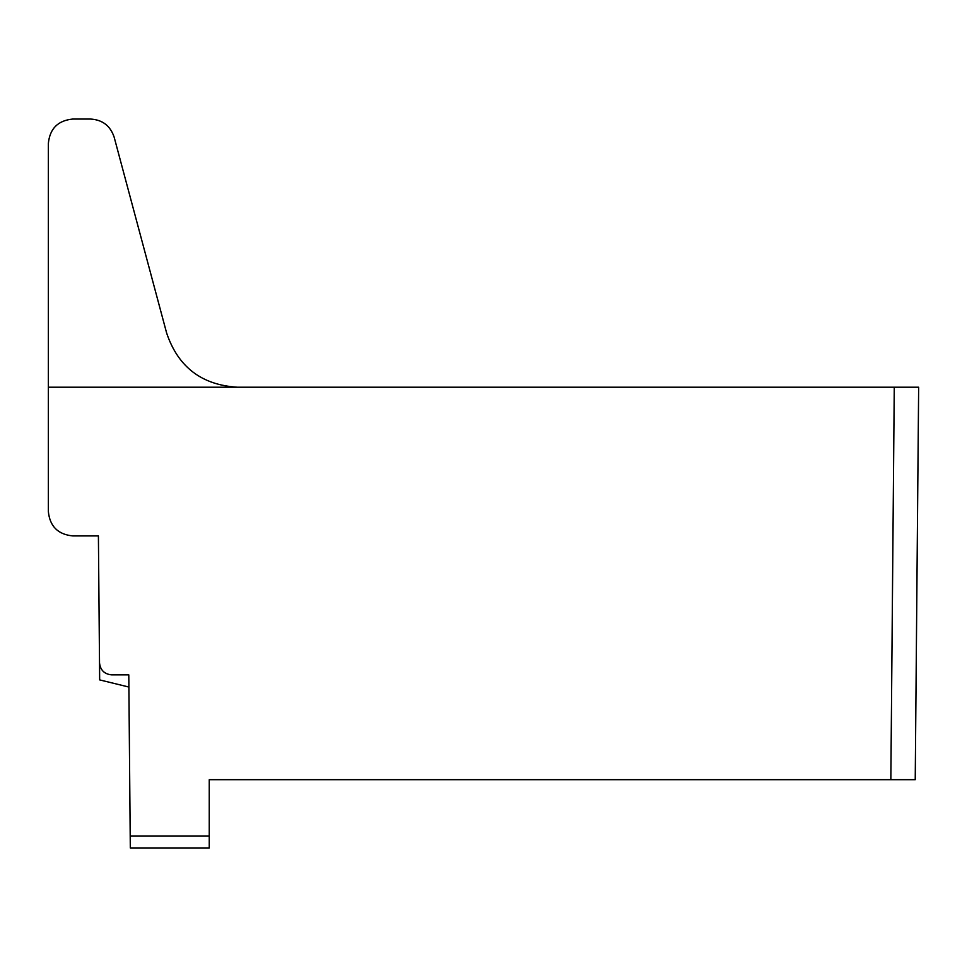 <?xml version="1.0" encoding="UTF-8"?>
<svg xmlns="http://www.w3.org/2000/svg" width="967" height="967" viewBox="0 0 967 967"><rect width="100%" height="100%" fill="white"/><g stroke="black" fill="none" stroke-linecap="round" stroke-linejoin="round"><path stroke-width="1.45" d="M918.65 387.211L894.27 387.211L918.65 387.211L915.229 779.692L209.247 779.692L209.247 847.95L130.303 847.95L128.792 674.869L111.701 674.869C104.363 674.144 100.302 670.119 99.516 662.782L98.404 535.911L72.73 535.911C57.947 534.437 49.825 526.314 48.35 511.531C49.825 526.314 57.947 534.437 72.73 535.911M98.404 535.911L99.661 679.898L128.901 687.053M890.849 779.692L894.27 387.211L237.266 387.211C201.571 384.975 178.025 366.904 166.626 332.999L114.142 137.121C110.335 125.819 102.49 119.787 90.584 119.05L72.73 119.05C57.947 120.524 49.825 128.647 48.35 143.43L48.35 387.211L48.35 143.43M90.584 119.05C102.49 119.787 110.335 125.819 114.142 137.121L166.626 332.999C178.025 366.904 201.571 384.975 237.266 387.211L48.35 387.211L48.35 511.531M130.207 835.984L209.247 835.984"/></g></svg>

